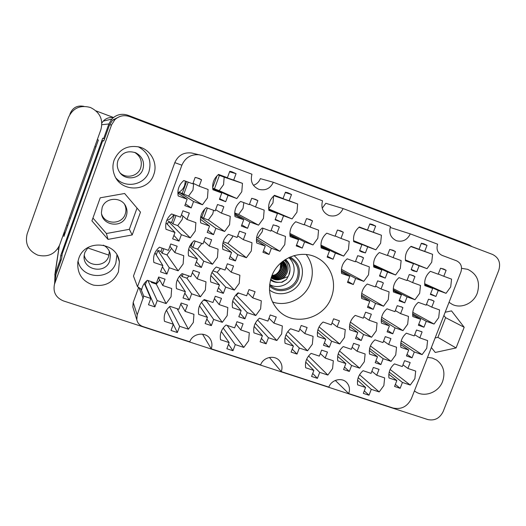 <?xml version="1.0" encoding="UTF-8"?>
<svg xmlns="http://www.w3.org/2000/svg" width="526" height="526" viewBox="0 0 526 526"><rect width="100%" height="100%" fill="white"/><g stroke="black" fill="none" stroke-linecap="round" stroke-linejoin="round"><path stroke-width="0.79" d="M133.341 308.63L132.828 306.96L133.19 302.417L137.187 314.91L143.723 296.092L150.791 298.452L148.483 304.764L154.887 306.888L157.195 300.589L166.124 303.568L171.062 296.782L171.66 288.518L162.738 285.5L165.059 279.181L158.655 277.005L156.334 283.336L147.339 280.292C144.308 282.738 142.428 285.842 141.691 289.602L137.503 286.736L181.878 165.197L174.81 162.639C178.117 155.321 183.719 152.106 191.622 153L192.582 153.217M177.334 332.537L179.642 326.304L188.433 329.197L193.331 322.471L193.949 314.311L185.159 311.379L187.466 305.126L181.161 303.015L178.847 309.281L169.983 306.323C165.276 310.373 163.435 315.37 164.467 321.314L173.33 324.226L171.029 330.473L177.334 332.537L173.31 324.286M235.431 260.916L237.765 254.656L246.411 257.714L251.303 250.987L251.993 242.756L243.341 239.659L245.681 233.38L239.481 231.144L237.141 237.443L228.422 234.32C223.734 238.337 221.873 243.36 222.84 249.383L231.558 252.46L229.224 258.733L235.431 260.916L230.092 256.412M223.254 241.789L227.883 243.433L232.236 237.45L232.722 235.858M179.037 241.092L181.378 234.721L190.294 237.87L195.258 231.045L195.889 222.662L186.973 219.474L189.321 213.083L182.923 210.781L180.582 217.179L171.594 213.964C166.814 218.04 164.947 223.149 165.992 229.283L174.98 232.459L172.64 238.837L179.037 241.092L173.915 235.365M174.362 214.956L171.581 222.537L172.922 223.892L177.735 225.601L182.154 219.533L182.93 216.074M232.972 350.73L235.267 344.602L243.801 347.41L248.627 340.782L249.304 332.767L240.77 329.92L243.071 323.773L236.956 321.721L234.649 327.882L226.048 325.015C221.426 329.013 219.592 333.925 220.545 339.757L229.145 342.59L226.851 348.731L232.972 350.73L228.501 344.32M189.334 300.083L191.648 293.817L200.439 296.795L205.35 290.05L205.982 281.831L197.197 278.813L199.518 272.527L193.22 270.357L190.892 276.65L182.035 273.612C177.315 277.662 175.46 282.686 176.486 288.682L185.343 291.68L183.028 297.959L189.334 300.083L184.817 293.12M244.932 318.809L247.246 312.648L255.774 315.534L260.613 308.887L261.297 300.819L252.776 297.894L255.09 291.706L248.976 289.596L246.655 295.79L238.061 292.844C233.432 296.842 231.585 301.779 232.525 307.664L241.125 310.577L238.817 316.744L244.932 318.809L240.106 313.299M201.392 267.458L203.72 261.159L212.504 264.223L217.429 257.457L218.08 249.179L209.295 246.076L211.636 239.757L205.337 237.522L202.997 243.854L194.147 240.724C189.413 244.774 187.558 249.824 188.564 255.873L197.421 258.963L195.093 265.268L201.392 267.458L196.376 261.797M302.253 248.081L304.587 241.894L312.977 244.945L317.809 238.298L318.565 230.151L310.176 227.068L312.523 220.854L309.972 219.513L306.507 218.625L304.166 224.852L295.711 221.735C291.108 225.707 289.241 230.671 290.115 236.628L298.571 239.705L296.23 245.905L302.253 248.081L296.565 245.031M211.347 325.627L213.648 319.433L222.314 322.326L227.179 315.639L227.83 307.526L219.171 304.593L221.485 298.38L215.279 296.263L212.964 302.496L204.233 299.544C199.564 303.568 197.723 308.532 198.71 314.443L207.441 317.362L205.133 323.569L211.347 325.627L206.836 318.973M266.136 343.813L268.438 337.718L276.847 340.526L281.64 333.938L282.35 325.969L273.947 323.122L276.249 317.007L270.226 314.956L267.918 321.084L259.443 318.217C254.86 322.188 253.026 327.073 253.933 332.879L262.408 335.706L260.107 341.815L266.136 343.813L261.396 338.389M166.933 274.079L169.254 267.741L178.176 270.811L183.127 263.999L183.738 255.682L174.823 252.572L177.157 246.221L170.759 243.979L168.425 250.35L159.431 247.213C154.657 251.296 152.803 256.372 153.862 262.454L162.856 265.545L160.529 271.889L166.933 274.079L162.429 266.715M162.199 248.18L160.989 251.494L162.179 253.249L166.992 254.919L171.561 248.39M223.359 293.357L225.674 287.13L234.333 290.102L239.212 283.396L239.882 275.223L231.23 272.212L233.551 265.965L227.35 263.789L225.023 270.055L216.298 267.017C211.616 271.041 209.769 276.032 210.742 281.995L219.467 284.993L217.146 291.24L223.359 293.357L218.435 287.768M247.568 228.31L249.916 222.011L258.555 225.154L263.46 218.415L264.164 210.124L255.524 206.942L257.878 200.623L255.36 199.295L251.678 198.328L249.324 204.653L240.612 201.445C235.918 205.469 234.044 210.518 234.997 216.587L243.716 219.756L241.368 226.062L247.568 228.31L241.802 224.891M234.721 212.984L238.646 214.417L243.019 208.414L243.84 202.635M269.049 254.459L271.383 248.233L279.898 251.29L284.763 244.603L285.48 236.417L276.965 233.327L279.306 227.081L277.945 226.285L273.204 224.845L270.857 231.105L262.277 227.988C257.628 231.986 255.767 236.976 256.681 242.966L265.268 246.043L262.934 252.283L269.049 254.459L263.5 250.784M256.649 237.364L257.825 237.791L262.158 231.834L262.967 228.238M213.517 234.655L215.857 228.33L224.635 231.473L229.573 224.687L230.243 216.35L221.466 213.168L223.813 206.817L223.083 206.37L217.521 204.515L215.167 210.88L206.323 207.665C201.583 211.715 199.716 216.791 200.715 222.899L209.565 226.068L207.224 232.413L213.517 234.655L208 230.309M204.785 209.046L201.859 217.001L203.615 218.27L208.362 219.98L212.754 213.944L213.556 210.295M273.974 195.725L297.67 203.963L289.162 200.787L291.516 194.508L287.729 192.713L285.414 192.22L283.06 198.512L274.48 195.304C269.825 199.301 267.951 204.318 268.858 210.361L277.439 213.523L275.091 219.796L281.2 222.038L275.282 219.289M281.2 222.038L283.547 215.778L292.055 218.915L296.934 212.215L297.67 203.963M268.648 208.881L272.948 202.944L273.651 196.007M212.688 188.144L219.171 190.675L223.57 184.619L224.161 177.144L242.466 183.357L233.695 180.083L236.056 173.692L231.736 171.726L229.763 171.331L227.403 177.729L218.56 174.428C213.819 178.478 211.939 183.581 212.925 189.741L221.768 193.003L219.414 199.38L225.707 201.688L219.677 198.664M225.707 201.688L228.06 195.324L236.831 198.558L241.782 191.753L242.466 183.357M191.214 207.928L193.561 201.524L202.471 204.765L207.454 197.914L208.099 189.472L199.19 186.191L201.55 179.767L199.222 178.518L195.159 177.4L192.799 183.837L183.817 180.53C179.031 184.606 177.15 189.741 178.189 195.935L187.171 199.196L184.817 205.613L191.214 207.928L185.461 203.858M186.585 181.549L182.226 193.45L188.532 196.145L192.957 190.064L193.68 183.535M435.942 296.434L438.25 290.497L446.035 293.324L450.697 286.926L451.571 279.135L443.793 276.275L446.114 270.311L443.635 269.01L440.538 268.247L438.211 274.217L430.373 271.331C425.988 275.17 424.14 279.931 424.83 285.611L432.674 288.465L430.36 294.415L435.942 296.434L430.557 293.896M410.799 246.549L432.582 254.334L424.692 251.395L427.027 245.372L423.89 243.814L421.365 243.249L419.038 249.278L411.089 246.313C406.657 250.172 404.796 254.985 405.52 260.745L413.469 263.677L411.141 269.687L413.193 270.811L416.802 271.764L411.253 269.404M416.802 271.764L419.13 265.761L427.02 268.674L431.721 262.224L432.582 254.334M358.956 227.265L381.435 235.24L373.315 232.209L375.656 226.088L372.329 224.457L369.831 223.905L367.49 230.033L359.311 226.982C354.794 230.888 352.926 235.78 353.715 241.644L361.901 244.669L359.574 250.777L361.546 251.862L365.399 252.914L359.705 250.429M365.399 252.914L367.733 246.812L375.853 249.811L380.62 243.262L381.435 235.24M404.764 302.864L407.078 296.888L414.975 299.721L419.663 293.291L420.504 285.46L412.614 282.594L414.935 276.597L413.048 275.558L409.274 274.533L406.953 280.536L398.997 277.643C394.572 281.509 392.725 286.295 393.455 292.002L401.41 294.856L399.096 300.839L404.764 302.864L399.425 299.998M353.314 284.513L355.635 278.445L363.762 281.357L368.516 274.828L369.318 266.866L361.191 263.914L363.519 257.825L361.75 256.833L357.693 255.695L355.359 261.797L347.173 258.825C342.663 262.737 340.809 267.602 341.611 273.415L349.803 276.354L347.482 282.429L353.314 284.513L347.87 281.417M385.249 278.103L387.57 272.067L395.578 274.98L400.306 268.49L401.141 260.561L393.132 257.615L395.46 251.56L392.942 250.238L389.72 249.436L387.392 255.498L379.325 252.533C374.854 256.418 372.993 261.251 373.756 267.044L381.83 269.976L379.502 276.025L385.249 278.103L379.739 275.407M361.244 340.48L363.545 334.503L371.566 337.258L376.268 330.808L377.07 322.99L369.048 320.196L371.356 314.206L365.603 312.194L363.295 318.197L355.214 315.383C350.757 319.269 348.922 324.062 349.705 329.749L357.792 332.524L355.491 338.507L361.244 340.48L356.187 336.686M412.022 357.831L414.317 351.947L422.108 354.629L426.75 348.265L427.592 340.578L419.801 337.87L422.095 331.972L421.76 331.755L416.507 330.012L414.212 335.923L406.361 333.188C401.982 337.028 400.154 341.742 400.871 347.331L408.722 350.027L406.434 355.918L412.022 357.831L407.025 354.386M297.019 354.064L299.314 348.028L307.579 350.789L312.339 344.254L313.075 336.364L304.81 333.563L307.112 327.507L301.188 325.489L298.886 331.558L290.556 328.743C286.026 332.682 284.191 337.528 285.053 343.268L293.39 346.049L291.088 352.098L297.019 354.064L292.219 349.119M349.33 371.428L351.618 365.485L359.646 368.167L364.34 361.73L365.123 353.972L357.095 351.256L359.389 345.293L353.636 343.333L351.342 349.303L343.254 346.568C338.803 350.461 336.975 355.221 337.771 360.862L345.858 363.565L343.57 369.515L349.33 371.428L344.504 367.095M333.063 259.226L335.397 253.091L343.642 256.09L348.436 249.508L349.218 241.441L340.973 238.41L343.314 232.255L340.763 230.914L337.403 230.066L335.062 236.233L326.751 233.169C322.201 237.108 320.334 242.026 321.169 247.924L329.48 250.941L327.146 257.089L333.063 259.226L327.435 256.326M392.784 333.8L395.085 327.862L402.988 330.617L407.663 324.2L408.492 316.422L400.595 313.634L402.903 307.671L402.193 307.237L397.235 305.659L394.927 311.635L386.965 308.821C382.547 312.681 380.706 317.448 381.449 323.109L389.418 325.883L387.116 331.84L392.784 333.8L387.655 330.446M329.322 347.232L331.623 341.223L339.763 343.984L344.497 337.488L345.266 329.638L337.12 326.843L339.428 320.814L333.589 318.802L331.281 324.838L323.082 322.024C318.585 325.936 316.751 330.749 317.572 336.469L325.785 339.244L323.483 345.266L329.322 347.232L324.378 342.919M380.863 364.59L383.152 358.679L391.061 361.355L395.73 354.958L396.545 347.232L388.635 344.523L390.93 338.593L385.262 336.633L382.961 342.577L374.992 339.842C370.58 343.702 368.752 348.442 369.508 354.057L377.477 356.753L375.189 362.677L380.863 364.59L375.939 360.737M317.421 378.352L319.709 372.375L327.856 375.058L332.577 368.581L333.326 360.783L325.18 358.068L327.474 352.072L321.629 350.112L319.335 356.115L311.129 353.38C306.638 357.299 304.817 362.085 305.652 367.753L313.864 370.455L311.576 376.438L317.421 378.352L312.72 373.44M423.949 327.205L426.257 321.301L434.042 324.049L438.691 317.671L439.552 309.932L431.767 307.145L434.075 301.22L432.701 300.425L428.493 299.209L426.185 305.146L418.334 302.338C413.955 306.178 412.114 310.912 412.818 316.547L420.668 319.321L418.367 325.246L423.949 327.205L418.762 324.22M373.217 309.367L375.525 303.364L383.539 306.198L388.26 299.728L389.069 291.858L381.061 288.984L383.375 282.962L382.205 282.271L377.629 280.891L375.314 286.926L367.24 284.033C362.776 287.926 360.928 292.739 361.697 298.472L369.778 301.332L367.464 307.348L373.217 309.367L367.937 306.119M369.002 395.223L371.284 389.339L379.2 391.942L383.848 385.565L384.651 377.892L376.734 375.255L379.022 369.351L373.342 367.45L371.06 373.361L363.085 370.705C358.679 374.565 356.858 379.285 357.621 384.848L365.603 387.471L363.321 393.363L369.002 395.223L364.281 390.89M390.114 369.482L410.241 385.052L414.863 378.707L415.691 371.073L407.893 368.437L402.962 364.84M272.475 301.95C287.065 307.263 304.968 298.406 310.333 283.363C313.943 272.863 312.582 263.243 306.244 254.512M269.937 290.313L269.496 290.089M271.607 276.466C267.32 289.635 269.687 301.056 278.708 310.735C293.955 326.751 323.963 318.953 331.334 297.42C337.1 282.949 331.229 265.433 317.967 258.24C301.898 248.561 278.07 257.806 271.607 276.466M103.398 245.155C107.468 247.365 109.809 250.711 110.427 255.209L109.743 260.857C105.404 274.94 81.931 269.943 84.199 255.301L84.877 252.401L88.052 247.496M84.219 255.156C86.435 266.984 105.154 267.872 108.658 256.412L109.355 251.296M102.156 207.533L101.433 212.353C101.452 225.746 122.38 228.771 126.273 216.055C127.299 213.102 127.259 210.163 126.148 207.231C122.558 196.579 105.483 196.737 102.156 207.533M101.656 214.187C105.055 224.852 121.953 224.766 125.221 214.154C126.227 211.261 126.187 208.388 125.096 205.515L124.603 204.41M118.028 160.259C116.733 164.125 117.094 167.847 119.1 171.417C124.189 180.924 139.692 179.544 142.868 169.385C144.795 162.172 142.5 156.682 135.978 152.902C127.818 150.147 121.835 152.599 118.028 160.259M120.158 172.955C126.47 179.024 138.003 176.19 140.659 167.972C142.493 161.331 140.481 156.123 134.623 152.356M449.04 302.325L452.327 304.423C461.23 308.959 473.505 303.423 477.24 293.271C480.501 282.081 477.306 274.092 467.647 269.319L461.585 268.339M414.435 390.884C423.16 398.162 438.46 392.994 442.603 381.462C445.509 372.539 443.523 365.412 436.659 360.086L432.333 358.061L427.526 357.378M78.755 258.509L77.835 262.033C77.039 273.665 82.247 281.364 93.464 285.125C105.161 286.821 113.484 282.423 118.422 271.916L119.382 261.83C117.213 241.565 84.837 238.699 78.755 258.509M78.039 260.995C81.464 279.339 110.44 280.654 115.865 262.941L116.943 254.992M114.155 160.049C112.452 164.986 112.531 169.911 114.385 174.816C120.48 192.582 148.299 192.253 153.763 174.579C158.03 163.658 151.159 150.134 139.646 147.096C127.746 144.775 119.251 149.095 114.155 160.049M116.062 178.176C125.444 188.9 144.696 184.988 148.976 171.627C151.896 160.581 148.286 152.277 138.147 146.728M154.887 306.888L145.321 284.796L146.807 280.726M173.758 214.739C172.127 217.567 169.766 219.513 166.683 220.591M185.395 181.108L184.619 185.54C183.337 188.867 181.082 191.28 177.854 192.779M410.241 385.052L402.436 382.448L400.154 388.3L395.348 384.414M400.154 388.3L394.559 386.439L396.841 380.581L388.977 377.957C388.247 372.415 390.068 367.727 394.441 363.887L402.298 366.543L404.586 360.665L410.181 362.565L407.893 368.437M174.81 162.639L133.466 276.071L137.503 286.736M171.581 222.537L168.491 221.439L167.426 224.339M192.615 242.105L191.247 245.813L190.156 245.425M160.989 251.494L157.892 250.415L156.255 254.9M201.859 217.001L200.741 216.6M217.028 175.809L212.649 187.697M182.226 193.45L179.136 192.325L178.656 193.634M492.586 254.459L129.652 116.601C124.11 114.753 119.192 115.766 114.898 119.639L111.591 124.82L54.454 284.336C52.909 292.18 55.887 297.703 63.396 300.905L427.75 419.544C434.621 420.991 439.756 418.341 443.148 411.582L498.753 270.357C500.923 262.974 498.865 257.674 492.586 254.459M202.53 334.148L211.222 348.797L260.633 364.893C263.316 356.878 275.026 354.596 279.766 361.112C282.094 364.255 282.594 367.753 281.265 371.612L328.849 387.11C331.373 379.765 341.67 377.083 346.601 382.428C349.468 385.584 350.171 389.299 348.718 393.579L393.021 408.005C401.272 409.761 407.413 406.611 411.431 398.57L460.934 271.883C462.426 266.721 460.954 263.026 456.515 260.791L442.11 255.399C437.625 253.151 436.12 249.409 437.612 244.182L410.28 233.886L390.154 227.442M253.42 185.303C256.721 184.159 259.029 181.937 260.35 178.636L273.323 182.272L322.556 200.827C320.709 207.724 322.865 212.629 329.013 215.542C335.404 217.067 340.098 214.746 343.11 208.572L390.496 226.43C388.635 233.15 390.647 237.923 396.525 240.75C402.706 242.243 407.288 239.955 410.28 233.886M269.43 357.443L281.265 371.612M335.312 380.436L348.718 393.579M322.208 208.184L325.837 203.292L343.11 208.572M294.054 255.59L294.409 255.932M55.289 278.543L55.809 274.94L61.654 258.582L62.219 253.769L102.767 140.521L103.754 141.027L109.5 124.971L112.61 120.099L119.843 116.509M103.8 140.902L102.767 140.521M383.375 282.962L380.752 281.627M434.075 301.22L431.096 299.767M402.903 307.671L401.22 306.743M343.314 232.255L337.968 230.145M422.095 331.972L421.162 331.413M395.46 251.56L390.174 249.495M363.519 257.825L359.699 256.083M414.935 276.597L410.918 274.828M375.656 226.088L369.745 224.135M427.027 245.372L421.293 243.439M446.114 270.311L440.913 268.299M201.55 179.767L196.487 177.637M236.056 173.692L229.592 171.805M291.516 194.508L285.283 192.555M223.813 206.817L221.683 205.659M279.306 227.081L276.183 225.536M257.878 200.623L252.559 198.466M312.523 220.854L307.158 218.724M245.681 233.38L245.326 233.156M137.187 314.91L136.799 319.775C137.575 323.102 139.594 325.351 142.855 326.534L189.787 341.821C192.707 332.754 206.652 331.38 210.643 339.704C212.142 342.604 212.333 345.641 211.222 348.797M191.622 153L202.523 155.597L251.954 174.224C250.126 181.339 252.447 186.382 258.923 189.367C265.512 190.899 270.311 188.532 273.323 182.272M133.19 302.417L138.726 287.249M431.373 347.541L435.265 352.459L456.068 347.942L464.188 327.271L451.525 310.899L445.167 312.234M140.488 212.129L124.616 193.502L100.216 197.809L91.919 220.887L108.034 239.396L132.204 234.944L140.488 212.129M199.893 154.854C191.431 153.901 185.428 157.346 181.878 165.197M92.944 218.034L106.416 233.518L129.33 229.323L137.036 208.079M129.33 229.323L132.204 234.944M106.416 233.518L108.034 239.396M435.114 337.955L437.895 337.363L445.594 317.665L443.898 315.482M445.594 317.665L464.188 327.271M437.895 337.363L456.068 347.942M143.723 296.092L140.79 288.662M396.841 380.581L388.839 374.242M402.436 382.448L389.214 372.073M365.603 387.471L357.568 380.226M371.284 389.339L358.199 377.681M359.567 374.742L379.2 391.942M376.734 375.255L371.882 371.238M369.778 301.332L361.487 296.401M375.525 303.364L361.507 295.093M361.697 293.442L383.539 306.198M381.061 288.984L375.63 286.098M420.668 319.321L412.64 314.837M426.257 321.301L412.634 313.726M412.746 312.312L434.042 324.049M431.767 307.145L426.454 304.455M313.864 370.455L305.724 362.098M319.709 372.375L306.665 359.199M308.571 355.997L327.856 375.058M325.18 358.068L320.321 353.544M377.477 356.753L369.331 350.533M383.152 358.679L369.64 348.462M370.422 345.97L391.061 361.355M388.635 344.523L383.572 340.993M325.785 339.244L317.434 332.13M331.623 341.223L317.928 329.717M319.065 326.902L339.763 343.984M337.12 326.843L332.018 322.925M389.418 325.883L381.238 320.689M395.085 327.862L381.317 319.177M381.633 317.29L402.988 330.617M400.595 313.634L395.328 310.596M329.48 250.941L321.005 246.793M335.397 253.091L320.945 246.056M320.926 245.116L343.642 256.09M340.973 238.41L335.167 235.964M345.858 363.565L337.672 356.365M351.618 365.485L338.238 353.873M339.5 350.987L359.646 368.167M357.095 351.256L352.124 347.272M293.39 346.049L285.092 337.659M299.314 348.028L285.98 334.779M287.801 331.604L307.579 350.789M304.81 333.563L299.833 329.059M408.722 350.027L400.674 344.622M414.317 351.947L400.812 342.952M401.253 340.881L422.108 354.629M419.801 337.87L414.679 334.72M357.792 332.524L349.501 326.462M363.545 334.503L349.731 324.509M350.382 322.149L371.566 337.258M369.048 320.196L363.847 316.764M381.83 269.976L373.631 266.136M387.57 272.067L373.578 265.538M373.545 264.756L395.578 274.98M393.132 257.615L387.471 255.281M349.803 276.354L341.407 271.764M355.635 278.445L341.381 270.706M341.446 269.365L363.762 281.357M361.191 263.914L355.583 261.218M401.41 294.856L393.29 290.661M407.078 296.888L393.251 289.787M393.277 288.649L414.975 299.721M412.614 282.594L407.137 280.056M367.49 230.033L359.173 227.087M361.901 244.669L353.656 241.263M367.733 246.812L353.617 241.007M353.577 240.671L375.853 249.811M373.315 232.209L359.08 227.166M419.038 249.278L410.977 246.405M413.469 263.677L405.467 260.436M419.13 265.761L405.441 260.219M405.408 259.936L427.02 268.674M424.692 251.395L410.898 246.464M432.674 288.465L424.725 284.862M438.25 290.497L424.679 284.362M424.646 283.698L446.035 293.324M443.793 276.275L438.283 274.033M187.171 199.196L177.86 193.114M193.561 201.524L179.136 192.325M188.532 196.145L202.471 204.765M183.725 194.39L188.203 182.147M199.19 186.191L193.029 183.219M227.403 177.729L218.27 174.665M221.768 193.003L212.78 188.919M228.06 195.324L212.714 188.4M219.171 190.675L236.831 198.558M214.424 188.919L219.414 175.375L217.994 174.895M224.161 177.144L219.414 175.375M233.695 180.083L218.086 174.816M283.06 198.512L274.276 195.475M277.439 213.523L268.76 209.789M283.547 215.778L268.707 209.414M268.654 208.94L292.055 218.915M289.162 200.787L274.138 195.58M209.565 226.068L200.406 219.243M215.857 228.33L200.616 217.225M208.362 219.98L224.635 231.473M203.615 218.27L207.382 208.053M221.466 213.168L215.607 209.683M265.268 246.043L256.412 240.448M271.383 248.233L256.451 238.935M257.825 237.791L279.898 251.29M276.965 233.327L271.179 230.256M223.077 206.363L222.445 206.021M243.716 219.756L234.747 214.786M249.916 222.011L234.708 213.674M238.646 214.417L258.555 225.154M255.524 206.942L249.482 204.239M219.467 284.993L210.86 275.466M225.674 287.13L211.971 272.389M212.852 270.824L217.159 272.323L234.333 290.102M231.23 272.212L226.035 267.326M162.856 265.545L154.966 252.822M169.254 267.741L157.892 250.415M166.992 254.919L178.176 270.811M162.179 253.249L163.823 248.745M174.823 252.572L169.918 246.28M262.408 335.706L254.124 326.39M268.438 337.718L255.307 323.28M257.589 319.966L276.847 340.526M273.947 323.122L269.003 318.204M207.441 317.362L199.518 305.803M213.648 319.433L201.504 302.332M203.582 300.09L206.494 301.069L222.314 322.326M219.171 304.593L214.398 298.63M298.571 239.705L289.925 235.313M304.587 241.894L289.865 234.478M289.859 233.412L312.977 244.945M310.176 227.068L304.278 224.543M197.421 258.963L188.643 249.35M203.72 261.159L189.695 246.326M191.247 245.813L192.858 247.476L197.605 249.146L212.504 264.223M192.858 247.476L195.205 241.099M209.295 246.076L203.95 241.27M241.125 310.577L232.689 301.142M247.246 312.648L233.84 298.038M235.878 294.954L255.774 315.534M252.776 297.894L247.713 292.975M185.343 291.68L177.407 279.622M191.648 293.817L179.491 276.137M180.826 274.671L182.147 276.551L186.894 278.175L200.439 296.795M182.147 276.551L183.094 273.974M197.197 278.813L192.352 272.698M229.145 342.59L221.282 331.446M235.267 344.602L223.182 327.994M227.12 325.37L243.801 347.41M240.77 329.92L236.062 324.095M174.98 232.459L166.012 222.82M181.378 234.721L168.491 221.439M177.735 225.601L190.294 237.87M172.922 223.892L175.98 215.535M186.973 219.474L181.444 214.832M231.558 252.46L222.59 245.188M237.765 254.656L222.945 242.907M227.883 243.433L246.411 257.714M243.341 239.659L237.726 235.865M173.33 324.226L166.486 310.209M179.642 326.304L169.536 306.691M177.144 308.709L188.433 329.197M185.159 311.379L180.806 303.969M150.791 298.452L144.328 283.429M157.195 300.589L147.911 280.49M151.034 281.541L151.481 282.469L156.294 284.099L166.124 303.568M151.481 282.469L151.731 281.778M162.738 285.5L158.444 277.57M217.159 272.323L220.499 268.477M206.494 301.069L207.139 300.524M197.605 249.146L201.859 243.453M236.411 295.132L238.554 293.008M186.894 278.175L189.071 276.025M156.294 284.099L159.779 280.036M90.459 107.501C99.92 112.196 103.405 119.547 100.913 129.56L59.635 244.991C55.256 254.065 47.997 257.457 37.865 255.182C28.397 250.895 24.821 243.814 27.135 233.952L68.459 117.436C72.917 108.054 80.254 104.746 90.459 107.501M57.538 248.995L58.682 249.383M67.795 225.555L66.717 225.181M69.327 217.889L70.405 218.264M59.313 245.826L55.02 274.362L60.142 260.054L61.016 260.35M55.02 274.362L54.684 282.758M472.236 246.733L469.047 244.886L127.996 115.273C121.762 113.241 116.358 114.517 111.775 119.1L108.869 123.972L103.635 138.594L104.51 138.917M60.142 260.054L60.727 255.498L102.715 138.2L103.635 138.594M97.376 139.449L98.375 140.054L63.883 236.483L64.507 231.374M96.028 110.894L113.484 117.489M87.651 247.897L109.027 255.195M60.727 255.498L61.963 255.912M83.95 106.37C77.526 105.121 72.969 107.416 70.28 113.261L69.859 114.451M95.903 146.964L94.831 146.57M101.866 122.985L103.221 121.125C105.963 118.271 109.323 117.114 113.287 117.653M287.065 272.856L286.94 273.165C283.113 279.602 277.84 281.173 271.114 277.879C274.526 280.187 278.142 280.503 281.956 278.846L284.967 276.472L287.065 272.856C289.037 267.859 288.09 263.657 284.231 260.258M271.284 277.366C277.255 278.839 281.686 276.886 284.566 271.515C286.026 267.609 285.46 264.19 282.87 261.251M271.252 277.465C277.334 279.142 281.87 277.222 284.862 271.718C286.361 267.668 285.717 264.164 282.929 261.205M271.692 276.242C276.604 276.341 280.121 274.224 282.245 269.897C283.356 267.109 283.297 264.433 282.074 261.882M271.626 276.42C276.689 276.663 280.325 274.559 282.534 270.101C283.685 267.169 283.58 264.394 282.206 261.777M280.726 263.046L280.253 268.516L280.877 262.908M288.84 257.576C293.935 262.54 295.356 268.516 293.1 275.506C289.846 284.849 277.866 289.484 269.66 284.513M288.932 257.53L290.944 258.621C297.565 263.565 299.629 270.114 297.131 278.274C293.475 289.004 278.767 293.16 270.726 285.657L269.647 284.619M290.142 256.984C298.367 261.974 301.096 269.24 298.327 278.78C294.33 290.582 277.846 294.738 269.529 285.94M293.955 255.616C301.806 261.843 304.199 269.897 301.128 279.773C296.749 292.489 279.766 298.038 269.49 289.99M271.173 277.702C277.55 280.029 282.409 278.234 285.75 272.337C287.367 267.819 286.466 264.085 283.034 261.126M271.153 277.761C277.623 280.319 282.587 278.576 286.045 272.54C287.702 267.865 286.703 264.052 283.054 261.113M271.455 276.88C276.939 277.61 280.923 275.552 283.396 270.699C284.691 267.366 284.402 264.295 282.547 261.501M271.403 277.018C277.024 277.919 281.121 275.88 283.692 270.903C285.02 267.425 284.671 264.269 282.64 261.429M272.014 275.44C276.268 275.013 279.299 272.902 281.101 269.102L281.456 262.402M271.922 275.657C276.347 275.354 279.503 273.237 281.384 269.305L282.179 265.761L281.62 262.257M284.849 259.837C289.609 263.467 291.088 268.24 289.28 274.158L288.018 276.643L281.956 278.846M270.712 279.181C273.033 281.285 275.775 282.324 278.931 282.317L282.146 282.245L286.499 279.516L288.018 276.643M278.931 282.317C275.795 282.626 272.987 281.857 270.495 280.003M280.253 268.516C279.378 271.245 277.669 273.336 275.137 274.782M288.952 274.02C291.115 268.181 289.957 263.316 285.48 259.43M281.331 282.344L286.499 279.516M111.591 124.82L109.5 124.971M56.026 274.296L54.678 283.645M143.19 298.498L138.884 287.327M108.869 123.972L101.873 124.701M117.66 256.359L119.382 261.83M436.324 359.869L436.659 360.086M135.294 152.606L135.978 152.902M125.096 205.515L126.148 207.231M109.5 251.625L110.427 255.209M317.217 257.832L317.967 258.24M136.799 319.775L132.828 306.96M114.898 119.639L112.61 120.099M54.454 284.336L55.809 274.94M346.207 382.06L346.601 382.428M279.214 360.474L279.766 361.112M209.907 338.52L210.643 339.704M59.168 246.155L54.803 275.006M111.775 119.1L103.221 121.125M290.944 258.621L290.437 258.305"/></g></svg>
